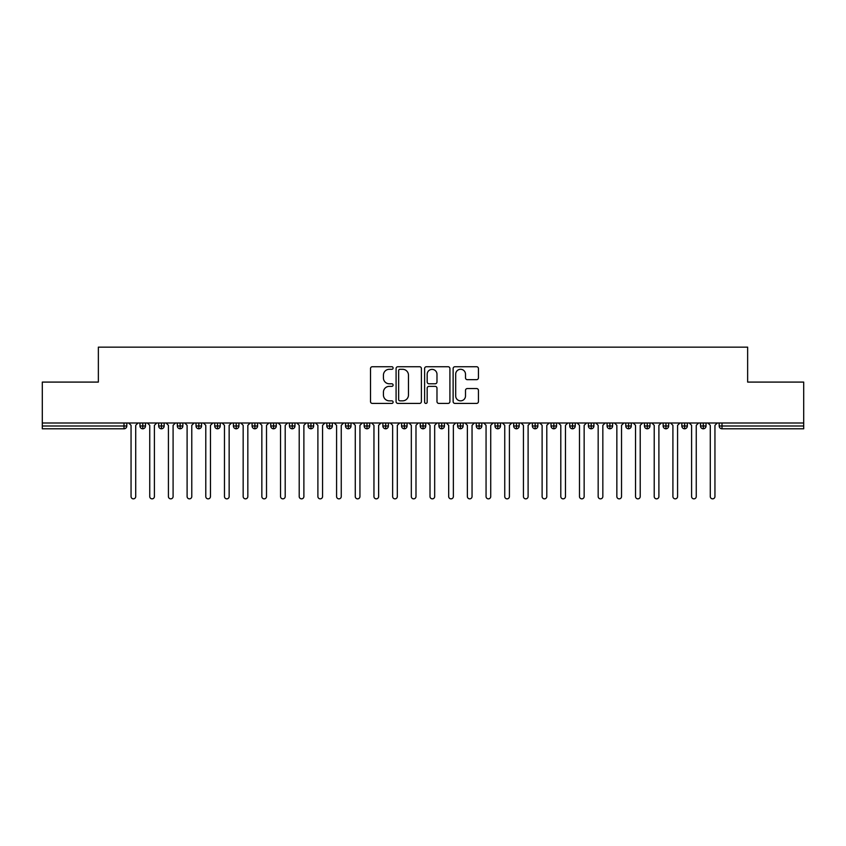 <?xml version="1.0" encoding="UTF-8"?>
<svg xmlns="http://www.w3.org/2000/svg" width="846" height="846" viewBox="0 0 846 846"><rect width="100%" height="100%" fill="white"/><g stroke="black" fill="none" stroke-linecap="round" stroke-linejoin="round"><path stroke-width="1.27" d="M393.104 368.01A1.28 1.28 0 0 0 391.825 366.73L372.335 366.73A1.829 1.829 0 0 0 370.506 368.56L370.506 401.575A1.829 1.829 0 0 0 372.335 403.415L391.825 403.415A1.28 1.28 0 0 0 393.104 402.125A1.28 1.28 0 0 0 391.825 400.845L389.297 400.845A5.869 5.869 0 0 1 383.428 394.976L383.428 392.227A5.869 5.869 0 0 1 389.297 386.358L391.825 386.358A1.28 1.28 0 0 0 393.104 385.067A1.28 1.28 0 0 0 391.825 383.788L389.297 383.788A5.869 5.869 0 0 1 383.428 377.919L383.428 375.169A5.869 5.869 0 0 1 389.297 369.3L391.825 369.3A1.28 1.28 0 0 0 393.104 368.01M476.594 379.664A1.829 1.829 0 0 0 478.434 377.824L478.434 368.56A1.829 1.829 0 0 0 476.594 366.73L454.958 366.73A1.829 1.829 0 0 0 453.128 368.56L453.128 401.575A1.829 1.829 0 0 0 454.958 403.415L476.594 403.415A1.829 1.829 0 0 0 478.434 401.575L478.434 390.387A1.829 1.829 0 0 0 476.594 388.557L467.341 388.557A1.829 1.829 0 0 0 465.501 390.387L465.501 395.939A4.907 4.907 0 0 1 460.594 400.845A4.907 4.907 0 0 1 455.687 395.939L455.687 374.207A4.907 4.907 0 0 1 460.594 369.3A4.907 4.907 0 0 1 465.501 374.207L465.501 377.824A1.829 1.829 0 0 0 467.341 379.664L476.594 379.664M42.3 423L803.7 423L803.7 382.085L747.642 382.085L747.642 347.146L98.358 347.146L98.358 382.085L42.3 382.085L42.3 425.993L124.002 425.993L124.002 423M421.393 368.56A1.829 1.829 0 0 0 419.563 366.73L397.916 366.73A1.829 1.829 0 0 0 396.087 368.56L396.087 401.575A1.829 1.829 0 0 0 397.916 403.415L419.563 403.415A1.829 1.829 0 0 0 421.393 401.575L421.393 368.56M426.437 366.73L448.084 366.73A1.829 1.829 0 0 1 449.913 368.56L449.913 401.575A1.829 1.829 0 0 1 448.084 403.415L438.82 403.415A1.829 1.829 0 0 1 436.98 401.575L436.98 388.187A1.829 1.829 0 0 0 435.151 386.358L429.007 386.358A1.829 1.829 0 0 0 427.177 388.187L427.177 402.125A1.28 1.28 0 0 1 425.887 403.415A1.28 1.28 0 0 1 424.607 402.125L424.607 368.56A1.829 1.829 0 0 1 426.437 366.73M126.805 425.993L124.002 425.993L124.002 428.795A2.802 2.802 0 0 0 126.805 425.993L126.805 423L126.805 425.993A2.802 2.802 0 0 1 124.002 428.795L42.3 428.795L42.3 425.993M803.7 423L803.7 428.795L721.998 428.795A2.802 2.802 0 0 1 719.195 425.993L719.195 423L719.195 425.993A2.802 2.802 0 0 0 721.998 428.795L721.998 425.993L803.7 425.993M142.773 423L142.773 428.795A2.802 2.802 0 0 1 139.971 425.993L139.971 423L139.971 425.993A2.802 2.802 0 0 0 142.773 428.795A2.802 2.802 0 0 0 145.491 425.993L145.491 423M161.459 423L161.459 428.795A2.802 2.802 0 0 1 158.657 425.993L158.657 423L158.657 425.993A2.802 2.802 0 0 0 161.459 428.795A2.802 2.802 0 0 0 164.166 425.993L164.166 423M180.145 423L180.145 428.795A2.802 2.802 0 0 1 177.343 425.993L177.343 423L177.343 425.993A2.802 2.802 0 0 0 180.145 428.795A2.802 2.802 0 0 0 182.852 425.993L182.852 423M198.831 423L198.831 428.795A2.802 2.802 0 0 1 196.029 425.993L196.029 423L196.029 425.993A2.802 2.802 0 0 0 198.831 428.795A2.802 2.802 0 0 0 201.538 425.993L201.538 423M217.517 423L217.517 428.795A2.802 2.802 0 0 1 214.715 425.993L214.715 423L214.715 425.993A2.802 2.802 0 0 0 217.517 428.795A2.802 2.802 0 0 0 220.224 425.993L220.224 423M236.203 423L236.203 428.795A2.802 2.802 0 0 1 233.401 425.993L233.401 423L233.401 425.993A2.802 2.802 0 0 0 236.203 428.795A2.802 2.802 0 0 0 238.91 425.993L238.91 423M254.889 423L254.889 428.795A2.802 2.802 0 0 1 252.087 425.993L252.087 423L252.087 425.993A2.802 2.802 0 0 0 254.889 428.795A2.802 2.802 0 0 0 257.596 425.993L257.596 423M273.565 423L273.565 428.795A2.802 2.802 0 0 1 270.762 425.993L270.762 423L270.762 425.993A2.802 2.802 0 0 0 273.565 428.795A2.802 2.802 0 0 0 276.282 425.993L276.282 423M292.251 423L292.251 428.795A2.802 2.802 0 0 1 289.448 425.993A2.802 2.802 0 0 0 292.251 428.795A2.802 2.802 0 0 1 289.448 425.993L289.448 423M294.968 423L294.968 425.993A2.802 2.802 0 0 1 292.251 428.795A2.802 2.802 0 0 0 294.968 425.993L289.448 425.993M310.937 423L310.937 428.795A2.802 2.802 0 0 1 308.134 425.993L308.134 423L308.134 425.993A2.802 2.802 0 0 0 310.937 428.795A2.802 2.802 0 0 0 313.644 425.993L313.644 423M329.623 423L329.623 428.795A2.802 2.802 0 0 1 326.82 425.993L326.82 423L326.82 425.993A2.802 2.802 0 0 0 329.623 428.795A2.802 2.802 0 0 0 332.33 425.993L332.33 423M348.309 423L348.309 428.795A2.802 2.802 0 0 1 345.506 425.993L345.506 423L345.506 425.993A2.802 2.802 0 0 0 348.309 428.795A2.802 2.802 0 0 0 351.016 425.993L351.016 423M366.995 423L366.995 428.795A2.802 2.802 0 0 1 364.192 425.993A2.802 2.802 0 0 0 366.995 428.795A2.802 2.802 0 0 1 364.192 425.993L364.192 423M369.702 423L369.702 425.993A2.802 2.802 0 0 1 366.995 428.795A2.802 2.802 0 0 0 369.702 425.993L364.192 425.993M385.681 428.795A2.802 2.802 0 0 1 382.878 425.993L382.878 423L382.878 425.993A2.802 2.802 0 0 0 385.681 428.795A2.802 2.802 0 0 0 388.388 425.993L388.388 423L388.388 425.993A2.802 2.802 0 0 1 385.681 428.795L385.681 425.993L388.388 425.993M404.367 423L404.367 428.795A2.802 2.802 0 0 1 401.564 425.993L401.564 423L401.564 425.993A2.802 2.802 0 0 0 404.367 428.795A2.802 2.802 0 0 0 407.074 425.993L407.074 423M423.042 423L423.042 428.795A2.802 2.802 0 0 1 420.24 425.993L420.24 423L420.24 425.993A2.802 2.802 0 0 0 423.042 428.795A2.802 2.802 0 0 0 425.76 425.993L425.76 423M441.728 423L441.728 425.993L438.926 425.993L438.926 423L438.926 425.993A2.802 2.802 0 0 0 441.728 428.795A2.802 2.802 0 0 0 444.436 425.993L444.436 423L444.436 425.993A2.802 2.802 0 0 1 441.728 428.795A2.802 2.802 0 0 1 438.926 425.993A2.802 2.802 0 0 0 441.728 428.795L441.728 425.993L444.436 425.993M460.414 423L460.414 428.795A2.802 2.802 0 0 1 457.612 425.993L457.612 423L457.612 425.993A2.802 2.802 0 0 0 460.414 428.795A2.802 2.802 0 0 0 463.122 425.993L463.122 423M479.1 423L479.1 428.795A2.802 2.802 0 0 1 476.298 425.993L476.298 423L476.298 425.993A2.802 2.802 0 0 0 479.1 428.795A2.802 2.802 0 0 0 481.808 425.993L481.808 423M497.786 423L497.786 428.795A2.802 2.802 0 0 1 494.984 425.993L494.984 423L494.984 425.993A2.802 2.802 0 0 0 497.786 428.795A2.802 2.802 0 0 0 500.494 425.993L500.494 423M516.472 423L516.472 428.795A2.802 2.802 0 0 1 513.67 425.993L513.67 423M519.18 423L519.18 425.993A2.802 2.802 0 0 1 516.472 428.795A2.802 2.802 0 0 0 519.18 425.993L513.67 425.993A2.802 2.802 0 0 0 516.472 428.795M535.158 423L535.158 428.795A2.802 2.802 0 0 1 532.356 425.993L532.356 423L532.356 425.993A2.802 2.802 0 0 0 535.158 428.795A2.802 2.802 0 0 0 537.866 425.993L537.866 423M553.844 423L553.844 428.795A2.802 2.802 0 0 1 551.032 425.993L551.032 423M556.552 423L556.552 425.993A2.802 2.802 0 0 1 553.844 428.795A2.802 2.802 0 0 0 556.552 425.993L551.032 425.993A2.802 2.802 0 0 0 553.844 428.795M572.52 423L572.52 428.795A2.802 2.802 0 0 1 569.718 425.993L569.718 423M575.238 423L575.238 425.993A2.802 2.802 0 0 1 572.52 428.795A2.802 2.802 0 0 0 575.238 425.993L569.718 425.993A2.802 2.802 0 0 0 572.52 428.795M591.206 423L591.206 428.795A2.802 2.802 0 0 1 588.404 425.993A2.802 2.802 0 0 0 591.206 428.795A2.802 2.802 0 0 1 588.404 425.993L588.404 423M593.913 423L593.913 425.993L593.913 423M609.892 423L609.892 428.795A2.802 2.802 0 0 1 607.09 425.993L607.09 423M612.599 423L612.599 425.993A2.802 2.802 0 0 1 609.892 428.795A2.802 2.802 0 0 0 612.599 425.993L607.09 425.993A2.802 2.802 0 0 0 609.892 428.795M628.578 423L628.578 428.795A2.802 2.802 0 0 1 625.776 425.993L625.776 423M631.285 423L631.285 425.993A2.802 2.802 0 0 1 628.578 428.795A2.802 2.802 0 0 0 631.285 425.993L625.776 425.993A2.802 2.802 0 0 0 628.578 428.795M647.264 423L647.264 428.795A2.802 2.802 0 0 1 644.462 425.993L644.462 423M649.971 423L649.971 425.993A2.802 2.802 0 0 1 647.264 428.795A2.802 2.802 0 0 0 649.971 425.993L644.462 425.993A2.802 2.802 0 0 0 647.264 428.795M665.95 423L665.95 428.795A2.802 2.802 0 0 1 663.148 425.993L663.148 423M668.657 423L668.657 425.993A2.802 2.802 0 0 1 665.95 428.795A2.802 2.802 0 0 0 668.657 425.993L663.148 425.993A2.802 2.802 0 0 0 665.95 428.795M684.636 423L684.636 428.795A2.802 2.802 0 0 1 681.834 425.993L681.834 423M687.343 423L687.343 425.993L687.343 423M703.312 423L703.312 428.795A2.802 2.802 0 0 1 700.509 425.993L700.509 423M706.029 423L706.029 425.993A2.802 2.802 0 0 1 703.312 428.795A2.802 2.802 0 0 0 706.029 425.993L700.509 425.993A2.802 2.802 0 0 0 703.312 428.795M385.681 423L385.681 425.993L382.878 425.993M591.206 428.795A2.802 2.802 0 0 0 593.913 425.993A2.802 2.802 0 0 1 591.206 428.795M684.636 428.795A2.802 2.802 0 0 0 687.343 425.993A2.802 2.802 0 0 1 684.636 428.795A2.802 2.802 0 0 1 681.834 425.993L687.343 425.993M399.936 369.3A1.28 1.28 0 0 0 398.656 370.58L398.656 399.555A1.28 1.28 0 0 0 399.936 400.845L402.601 400.845A5.869 5.869 0 0 0 408.47 394.976L408.47 375.169A5.869 5.869 0 0 0 402.601 369.3L399.936 369.3M436.98 374.292A4.907 4.907 0 0 0 432.073 369.385A4.907 4.907 0 0 0 427.177 374.292L427.177 381.948A1.829 1.829 0 0 0 429.007 383.788L435.151 383.788A1.829 1.829 0 0 0 436.98 381.948L436.98 374.292M131.056 496.528L131.056 425.337L131.056 496.528A2.337 2.337 0 0 0 133.382 498.854A2.337 2.337 0 0 0 135.72 496.528L135.72 425.337L135.72 496.528M138.057 423L135.72 425.337M131.056 425.337L128.719 423M149.742 496.528L149.742 425.337L149.742 496.528A2.337 2.337 0 0 0 152.069 498.854A2.337 2.337 0 0 0 154.406 496.528L154.406 425.337L154.406 496.528M168.417 496.528L168.417 425.337L168.417 496.528A2.337 2.337 0 0 0 170.755 498.854A2.337 2.337 0 0 0 173.092 496.528L173.092 425.337L173.092 496.528M187.103 496.528L187.103 425.337L187.103 496.528A2.337 2.337 0 0 0 189.441 498.854A2.337 2.337 0 0 0 191.778 496.528L191.778 425.337L191.778 496.528M205.79 496.528L205.79 425.337L205.79 496.528A2.337 2.337 0 0 0 208.127 498.854A2.337 2.337 0 0 0 210.464 496.528L210.464 425.337L210.464 496.528M156.743 423L154.406 425.337M149.742 425.337L147.405 423M175.429 423L173.092 425.337M168.417 425.337L166.091 423M194.115 423L191.778 425.337M187.103 425.337L184.766 423M212.801 423L210.464 425.337M205.79 425.337L203.452 423M224.476 496.528L224.476 425.337L224.476 496.528A2.337 2.337 0 0 0 226.813 498.854A2.337 2.337 0 0 0 229.15 496.528L229.15 425.337L229.15 496.528M231.487 423L229.15 425.337M224.476 425.337L222.138 423M243.162 496.528L243.162 425.337L243.162 496.528A2.337 2.337 0 0 0 245.499 498.854A2.337 2.337 0 0 0 247.836 496.528L247.836 425.337L247.836 496.528M261.848 496.528L261.848 425.337L261.848 496.528A2.337 2.337 0 0 0 264.185 498.854A2.337 2.337 0 0 0 266.511 496.528L266.511 425.337L266.511 496.528M280.534 496.528L280.534 425.337L280.534 496.528A2.337 2.337 0 0 0 282.86 498.854A2.337 2.337 0 0 0 285.197 496.528L285.197 425.337L285.197 496.528M299.209 496.528L299.209 425.337L299.209 496.528A2.337 2.337 0 0 0 301.546 498.854A2.337 2.337 0 0 0 303.883 496.528L303.883 425.337L303.883 496.528M250.162 423L247.836 425.337M243.162 425.337L240.824 423M268.848 423L266.511 425.337M261.848 425.337L259.511 423M287.534 423L285.197 425.337M280.534 425.337L278.197 423M306.22 423L303.883 425.337M299.209 425.337L296.883 423M317.895 496.528L317.895 425.337L317.895 496.528A2.337 2.337 0 0 0 320.232 498.854A2.337 2.337 0 0 0 322.569 496.528L322.569 425.337L322.569 496.528M336.581 496.528L336.581 425.337L336.581 496.528A2.337 2.337 0 0 0 338.918 498.854A2.337 2.337 0 0 0 341.255 496.528L341.255 425.337L341.255 496.528M355.267 496.528L355.267 425.337L355.267 496.528A2.337 2.337 0 0 0 357.604 498.854A2.337 2.337 0 0 0 359.941 496.528L359.941 425.337L359.941 496.528M373.953 496.528L373.953 425.337L373.953 496.528A2.337 2.337 0 0 0 376.29 498.854A2.337 2.337 0 0 0 378.627 496.528L378.627 425.337L378.627 496.528M392.639 496.528L392.639 425.337L392.639 496.528A2.337 2.337 0 0 0 394.976 498.854A2.337 2.337 0 0 0 397.313 496.528L397.313 425.337L397.313 496.528M324.906 423L322.569 425.337M317.895 425.337L315.558 423M343.592 423L341.255 425.337M336.581 425.337L334.244 423M362.278 423L359.941 425.337M355.267 425.337L352.93 423M380.964 423L378.627 425.337M373.953 425.337L371.616 423M399.64 423L397.313 425.337M392.639 425.337L390.302 423M411.325 496.528L411.325 425.337L411.325 496.528A2.337 2.337 0 0 0 413.662 498.854A2.337 2.337 0 0 0 415.989 496.528L415.989 425.337L415.989 496.528M418.326 423L415.989 425.337M411.325 425.337L408.988 423M430.011 496.528L430.011 425.337L430.011 496.528A2.337 2.337 0 0 0 432.338 498.854A2.337 2.337 0 0 0 434.675 496.528L434.675 425.337L434.675 496.528M437.012 423L434.675 425.337M430.011 425.337L427.674 423M448.687 496.528L448.687 425.337L448.687 496.528A2.337 2.337 0 0 0 451.024 498.854A2.337 2.337 0 0 0 453.361 496.528L453.361 425.337L453.361 496.528M455.698 423L453.361 425.337M448.687 425.337L446.36 423M467.373 496.528L467.373 425.337L467.373 496.528A2.337 2.337 0 0 0 469.71 498.854A2.337 2.337 0 0 0 472.047 496.528L472.047 425.337L472.047 496.528M474.384 423L472.047 425.337M467.373 425.337L465.036 423M486.059 496.528L486.059 425.337L486.059 496.528A2.337 2.337 0 0 0 488.396 498.854A2.337 2.337 0 0 0 490.733 496.528L490.733 425.337L490.733 496.528M493.07 423L490.733 425.337M486.059 425.337L483.722 423M504.745 496.528L504.745 425.337L504.745 496.528A2.337 2.337 0 0 0 507.082 498.854A2.337 2.337 0 0 0 509.419 496.528L509.419 425.337L509.419 496.528M511.756 423L509.419 425.337M504.745 425.337L502.408 423M523.431 496.528L523.431 425.337L523.431 496.528A2.337 2.337 0 0 0 525.768 498.854A2.337 2.337 0 0 0 528.105 496.528L528.105 425.337L528.105 496.528M530.442 423L528.105 425.337M523.431 425.337L521.094 423M542.117 496.528L542.117 425.337L542.117 496.528A2.337 2.337 0 0 0 544.454 498.854A2.337 2.337 0 0 0 546.791 496.528L546.791 425.337L546.791 496.528M549.117 423L546.791 425.337M542.117 425.337L539.78 423M560.803 496.528L560.803 425.337L560.803 496.528A2.337 2.337 0 0 0 563.14 498.854A2.337 2.337 0 0 0 565.466 496.528L565.466 425.337L565.466 496.528M567.803 423L565.466 425.337M560.803 425.337L558.466 423M579.489 496.528L579.489 425.337L579.489 496.528A2.337 2.337 0 0 0 581.815 498.854A2.337 2.337 0 0 0 584.152 496.528L584.152 425.337L584.152 496.528M586.49 423L584.152 425.337M579.489 425.337L577.152 423M598.164 496.528L598.164 425.337L598.164 496.528A2.337 2.337 0 0 0 600.501 498.854A2.337 2.337 0 0 0 602.838 496.528L602.838 425.337L602.838 496.528M605.176 423L602.838 425.337M598.164 425.337L595.838 423M616.85 496.528L616.85 425.337L616.85 496.528A2.337 2.337 0 0 0 619.187 498.854A2.337 2.337 0 0 0 621.524 496.528L621.524 425.337L621.524 496.528M623.862 423L621.524 425.337M616.85 425.337L614.513 423M635.536 496.528L635.536 425.337L635.536 496.528A2.337 2.337 0 0 0 637.873 498.854A2.337 2.337 0 0 0 640.211 496.528L640.211 425.337L640.211 496.528M642.548 423L640.211 425.337M635.536 425.337L633.199 423M654.222 496.528L654.222 425.337L654.222 496.528A2.337 2.337 0 0 0 656.559 498.854A2.337 2.337 0 0 0 658.897 496.528L658.897 425.337L658.897 496.528M661.234 423L658.897 425.337M654.222 425.337L651.885 423M672.908 496.528L672.908 425.337L672.908 496.528A2.337 2.337 0 0 0 675.245 498.854A2.337 2.337 0 0 0 677.583 496.528L677.583 425.337L677.583 496.528M679.909 423L677.583 425.337M672.908 425.337L670.571 423M691.594 496.528L691.594 425.337L691.594 496.528A2.337 2.337 0 0 0 693.932 498.854A2.337 2.337 0 0 0 696.258 496.528L696.258 425.337L696.258 496.528M698.595 423L696.258 425.337M691.594 425.337L689.257 423M710.28 496.528L710.28 425.337L710.28 496.528A2.337 2.337 0 0 0 712.618 498.854A2.337 2.337 0 0 0 714.944 496.528L714.944 425.337L714.944 496.528M717.281 423L714.944 425.337M710.28 425.337L707.943 423M721.998 423L721.998 425.993L719.195 425.993M139.971 425.993A2.802 2.802 0 0 0 142.773 428.795A2.802 2.802 0 0 0 145.491 425.993L139.971 425.993M158.657 425.993A2.802 2.802 0 0 0 161.459 428.795A2.802 2.802 0 0 0 164.166 425.993L158.657 425.993M177.343 425.993A2.802 2.802 0 0 0 180.145 428.795A2.802 2.802 0 0 0 182.852 425.993L177.343 425.993M196.029 425.993A2.802 2.802 0 0 0 198.831 428.795A2.802 2.802 0 0 0 201.538 425.993L196.029 425.993M214.715 425.993A2.802 2.802 0 0 0 217.517 428.795A2.802 2.802 0 0 0 220.224 425.993L214.715 425.993M233.401 425.993A2.802 2.802 0 0 0 236.203 428.795A2.802 2.802 0 0 0 238.91 425.993L233.401 425.993M252.087 425.993A2.802 2.802 0 0 0 254.889 428.795A2.802 2.802 0 0 0 257.596 425.993L252.087 425.993M270.762 425.993A2.802 2.802 0 0 0 273.565 428.795A2.802 2.802 0 0 0 276.282 425.993L270.762 425.993M308.134 425.993A2.802 2.802 0 0 0 310.937 428.795A2.802 2.802 0 0 0 313.644 425.993L308.134 425.993M326.82 425.993A2.802 2.802 0 0 0 329.623 428.795A2.802 2.802 0 0 0 332.33 425.993L326.82 425.993M345.506 425.993A2.802 2.802 0 0 0 348.309 428.795A2.802 2.802 0 0 0 351.016 425.993L345.506 425.993M401.564 425.993L407.074 425.993A2.802 2.802 0 0 1 404.367 428.795M420.24 425.993A2.802 2.802 0 0 0 423.042 428.795A2.802 2.802 0 0 0 425.76 425.993L420.24 425.993M457.612 425.993L463.122 425.993A2.802 2.802 0 0 1 460.414 428.795M476.298 425.993A2.802 2.802 0 0 0 479.1 428.795A2.802 2.802 0 0 0 481.808 425.993L476.298 425.993M494.984 425.993L500.494 425.993A2.802 2.802 0 0 1 497.786 428.795M532.356 425.993L537.866 425.993A2.802 2.802 0 0 1 535.158 428.795M588.404 425.993L593.913 425.993"/></g></svg>

